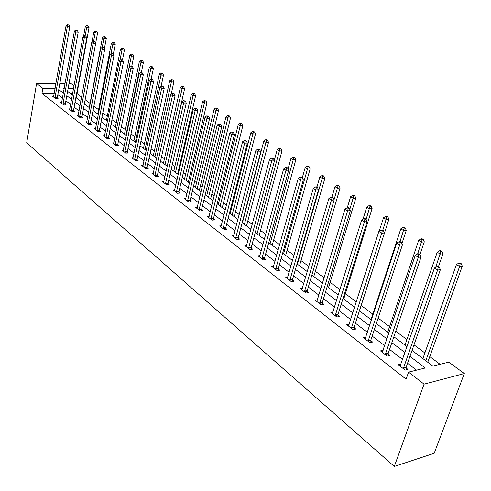 <?xml version="1.0" encoding="UTF-8"?>
<svg xmlns="http://www.w3.org/2000/svg" width="491" height="491" viewBox="0 0 491 491"><rect width="100%" height="100%" fill="white"/><g stroke="black" fill="none" stroke-linecap="round" stroke-linejoin="round"><path stroke-width="0.74" d="M412.035 350.433L432.859 366.096L448.817 362.125L464.308 373.553L434.185 453.297L394.298 466.45L26.692 142.838L36.573 83.458L42.821 88.306L41.962 93.4L406.094 379.169L408.573 372.141L425.249 367.992L409.948 356.368M68.955 83.746L71.281 83.765L74.049 85.808M440.089 364.297L429.735 356.583M424.875 352.955L413.993 344.848M406.916 339.563L395.746 331.241M389.559 326.632L378.131 318.113M372.786 314.123L361.13 305.439M356.349 301.873L345.363 293.686M339.981 289.672L330.099 282.3M324.158 277.875L315.308 271.278M308.851 266.466L300.971 260.592M294.029 255.418L287.075 250.232M279.68 244.714L273.585 240.179M265.772 234.348L260.5 230.42M252.288 224.301L247.789 220.944M239.215 214.555L235.441 211.744M231.402 208.73L230.721 208.221M226.529 205.097L223.448 202.801M219.452 199.825L218.348 199.002M214.211 195.915L211.781 194.105M207.84 191.165L206.337 190.042M202.249 186.997L200.432 185.647M196.547 182.744L194.657 181.339M190.625 178.331L189.397 177.417M185.555 174.55L183.309 172.881M179.325 169.911L178.65 169.407M174.857 166.578L172.273 164.651M164.442 158.814L161.539 156.654M154.297 151.253L151.093 148.865M144.409 143.881L140.923 141.285M134.78 136.701L131.017 133.902M125.383 129.698L121.375 126.709M116.22 122.867L111.973 119.7M107.284 116.207L102.803 112.869M98.562 109.702L93.867 106.203M90.049 103.356L85.152 99.704M81.623 97.071L76.958 93.597M72.662 93.468L70.465 93.462M416.54 370.153L407.542 363.242M402.608 359.455L389.547 349.42M384.692 345.695L372.178 336.077M367.397 332.407L355.404 323.188M350.691 319.573L339.183 310.735M334.543 307.17L323.495 298.681M318.923 295.171L308.317 287.026M303.812 283.565L293.618 275.733M289.174 272.321L279.379 264.796M275.003 261.433L265.582 254.197M261.261 250.883L252.202 243.923M247.943 240.651L239.221 233.949M235.017 230.721L226.627 224.277M222.478 221.091L214.395 214.88M210.301 211.731L202.513 205.754M198.468 202.648L190.962 196.885M186.973 193.816L179.737 188.262M175.796 185.236L168.818 179.872M164.927 176.883L158.194 171.715M154.352 168.763L147.859 163.773M144.059 160.858L137.793 156.04M134.043 153.161L127.985 148.509M124.278 145.661L118.435 141.169M114.771 138.358L109.125 134.018M105.504 131.238L100.041 127.046M96.463 124.297L91.191 120.246M87.656 117.527L82.556 113.611M79.057 110.923L74.123 107.136M70.667 104.479L65.898 100.815M62.474 98.188L57.864 94.646M54.237 93.425L41.962 93.4M53.728 96.371L52.721 96.371L55.759 98.728L58.153 98.722L57.33 98.09M61.7 102.539L60.675 102.545L63.781 104.957L66.193 104.945L65.352 104.295M69.869 108.861L68.814 108.867L71.999 111.34L74.423 111.316L73.564 110.647M78.241 115.33L77.155 115.342L80.414 117.877L82.856 117.84L81.972 117.153M86.815 121.958L85.698 121.977L89.043 124.573L91.498 124.524L90.59 123.824M95.604 128.752L94.456 128.777L97.881 131.441L100.354 131.379L99.428 130.661M104.62 135.719L103.435 135.755L106.946 138.48L109.438 138.407L108.486 137.67M113.863 142.863L112.642 142.906L116.25 145.704L118.754 145.618L117.772 144.857M123.345 150.191L122.093 150.24L125.788 153.112L128.311 153.014L127.304 152.235M133.079 157.715L131.784 157.771L135.584 160.723L138.118 160.6L137.087 159.808M143.077 165.436L141.739 165.504L145.637 168.53L148.19 168.395L147.134 167.578M153.339 173.36L151.964 173.44L155.966 176.551L158.532 176.398L157.445 175.557M163.89 181.504L162.466 181.596L166.578 184.794L169.162 184.622L168.045 183.757M174.728 189.876L173.255 189.974L177.484 193.264L180.08 193.073L178.933 192.19M185.874 198.474L184.352 198.591L188.704 201.973L191.312 201.764L190.134 200.856M197.339 207.325L195.762 207.46L200.242 210.934L202.863 210.707L201.648 209.767M209.141 216.427L207.509 216.574L212.112 220.152L214.751 219.907L213.499 218.937M221.288 225.792L219.594 225.964L224.338 229.647L226.989 229.371L225.7 228.376M233.796 235.441L232.04 235.631L236.926 239.424L239.59 239.123L238.264 238.098M246.685 245.371L244.862 245.586L249.901 249.496L252.577 249.176L251.208 248.121M259.972 255.615L258.082 255.854L263.274 259.886L265.962 259.53L264.551 258.444M273.677 266.165L271.707 266.435L277.065 270.596L279.766 270.216L278.311 269.093M287.818 277.053L285.768 277.354L291.298 281.65L294.011 281.239L292.507 280.079M302.419 288.291L300.283 288.628L305.985 293.059L308.71 292.618L307.163 291.415M317.499 299.884L315.265 300.265L321.163 304.843L323.9 304.365L322.299 303.131M333.082 311.865L330.756 312.288L336.844 317.02L339.588 316.511L337.937 315.234M349.199 324.25L346.763 324.723L353.066 329.614L355.815 329.068L354.109 327.743M365.875 337.047L363.322 337.581L369.846 342.65L372.601 342.055L370.834 340.686M383.14 350.292L380.464 350.893L387.215 356.135L389.977 355.502L388.148 354.085M401.012 364.04L398.213 364.678L405.204 370.11L407.978 369.428L406.075 367.962M408.573 372.141L424.052 384.152L394.298 466.45M424.052 384.152L464.308 373.553M64.211 88.423L63.762 88.423L64.155 88.718M67.598 91.308L72.398 94.916M75.878 97.537L80.843 101.269M84.36 103.92L89.497 107.781M93.057 110.463L98.366 114.452M101.968 117.165L107.461 121.295M111.107 124.039L116.797 128.317M120.479 131.091L126.371 135.522M130.103 138.327L136.197 142.918M139.972 145.759L146.287 150.51M150.111 153.382L156.654 158.305M160.526 161.22L167.308 166.32M171.224 169.266L178.258 174.557M182.229 177.546L189.52 183.026M193.54 186.052L201.101 191.742M205.177 194.804L213.026 200.715M217.151 203.814L225.295 209.945M229.481 213.094L237.939 219.459M242.18 222.644L250.969 229.26M255.265 232.495L264.404 239.369M268.761 242.646L278.256 249.79M282.675 253.111L292.556 260.549M297.037 263.919L307.317 271.652M311.865 275.07L322.569 283.123M327.184 286.597L338.33 294.981M343.013 298.503L354.631 307.249M359.387 310.821L371.497 319.936M376.327 323.569L388.964 333.076M393.868 336.758L407.057 346.683M73.564 88.478L68.114 88.448M65.045 83.709L59.792 83.66M55.943 83.63L36.573 83.458M55.115 88.374L42.821 88.306M404.995 352.606L391.867 342.632M386.982 338.925L374.406 329.369M369.6 325.717L357.54 316.554M352.808 312.963L341.239 304.175M336.574 300.633L325.472 292.2M320.881 288.708L310.22 280.613M305.69 277.176L295.453 269.393M290.991 266.005L281.147 258.53M276.746 255.185L267.288 247.998M262.949 244.702L253.847 237.791M249.569 234.538L240.811 227.885M236.588 224.682L228.155 218.274M223.988 215.107L215.874 208.945M211.762 205.821L203.937 199.88M199.88 196.799L192.343 191.073M188.341 188.028L181.075 182.511M177.116 179.503L170.113 174.182M166.204 171.218L159.446 166.081M155.592 163.153L149.068 158.194M145.256 155.303L138.965 150.522M135.197 147.662L129.121 143.047M125.401 140.217L119.534 135.761M115.858 132.969L110.187 128.66M106.553 125.905L101.078 121.743M97.488 119.012L92.191 114.992M88.644 112.298L83.525 108.407M80.015 105.743L75.068 101.981M71.594 99.348L66.813 95.714M63.376 93.106L58.748 89.589M400.343 365.844L400.975 364.015M54.961 97.506L57.361 97.506L69.802 26.643L67.359 26.526L54.937 98.09M67.942 24.9L68.918 24.949L67.408 24.55L67.942 24.9L67.359 26.526L66.033 25.655L53.537 97.003M57.361 97.506L57.349 98.728M69.802 26.643L68.918 24.949M67.408 24.55L66.033 25.655M76.215 97.789L89.043 27.576L86.668 27.459L85.324 26.594L83.568 36.285M85.17 35.69L86.668 27.459L87.232 25.851L88.184 25.9L87.644 25.557L86.692 25.507L87.232 25.851M85.324 26.594L86.692 25.507M88.184 25.9L89.043 27.576M62.965 103.718L65.377 103.705L78.198 32.148L75.743 32.038L62.94 104.307M76.326 30.387L77.308 30.436L75.78 30.031L76.326 30.387L75.743 32.038L74.386 31.148L61.51 103.196M65.377 103.705L65.364 104.951M78.198 32.148L77.308 30.436M75.78 30.031L74.386 31.148M71.164 110.076L73.589 110.052L86.809 37.795L84.335 37.69L71.134 110.671M84.918 36.015L85.907 36.058L84.36 35.653L84.918 36.015L84.335 37.69L82.942 36.776L69.667 109.53M73.589 110.052L73.576 111.322M86.809 37.795L85.907 36.058M84.36 35.653L82.942 36.776M95.604 43.521L97.562 33.02L95.174 32.909L93.793 32.025L91.872 42.422M93.591 41.428L95.174 32.909L95.739 31.283L96.69 31.326L95.186 30.927L95.739 31.283M93.793 32.025L95.186 30.927M96.69 31.326L97.562 33.02M104.338 48.848L106.289 38.593L103.883 38.494L102.472 37.592L89.245 107.597M102.214 47.32L103.883 38.494L104.448 36.843L105.412 36.886L104.847 36.524L103.883 36.481L104.448 36.843M102.472 37.592L103.883 36.481M105.412 36.886L106.289 38.593M79.56 116.588L82.003 116.557L95.628 43.576L93.143 43.484L79.53 117.189M93.726 41.784L94.726 41.827L93.155 41.41L93.726 41.784L93.143 43.484L91.713 42.545L78.032 116.023M82.003 116.557L81.985 117.852M95.628 43.576L94.726 41.827M93.155 41.41L91.713 42.545M88.165 123.266L90.62 123.216L104.675 49.511L102.171 49.425L88.135 123.873M102.76 47.701L103.767 47.737L102.177 47.32L102.76 47.701L102.171 49.425L100.71 48.462L86.594 122.676M90.62 123.216L90.608 124.542M104.675 49.511L103.767 47.737M102.177 47.32L100.71 48.462M96.985 130.109L99.458 130.047L113.961 55.593L111.439 55.52L96.954 130.723M112.028 53.771L113.04 53.801L111.426 53.378L112.028 53.771L111.439 55.52L109.935 54.532L95.377 129.495M99.458 130.047L99.44 131.404M113.961 55.593L113.04 53.801M111.426 53.378L109.935 54.532M113.292 54.298L115.232 44.307L112.813 44.221L111.365 43.294L97.74 113.98M110.972 53.734L112.813 44.221L113.378 42.545L114.348 42.582L113.771 42.214L112.801 42.177L113.378 42.545M111.365 43.294L112.801 42.177M114.348 42.582L115.232 44.307M122.455 59.963L124.401 50.168L121.964 50.088L120.485 49.137L106.437 120.522M119.939 60.35L121.964 50.088L122.535 48.388L123.511 48.419L121.94 48.008L122.535 48.388M120.485 49.137L121.94 48.008M123.511 48.419L124.401 50.168M131.797 66.07L133.798 56.177L131.349 56.103L129.827 55.127L115.348 127.23M131.3 66.389L132.318 66.414L130.667 65.978L131.3 66.389L115.305 144.317L117.809 144.231L133.257 68.243L130.704 68.194L129.121 67.15L131.349 56.103L131.919 54.378L132.901 54.409L132.294 54.022L131.312 53.992L131.919 54.378M129.827 55.127L131.312 53.992M132.901 54.409L133.798 56.177M106.031 137.124L108.517 137.05L123.48 61.835L120.946 61.774L105.995 137.744M121.541 60L122.554 60.025L120.921 59.595L121.541 60L120.946 61.774L119.405 60.761L104.38 136.486M108.517 137.05L108.499 138.437M123.48 61.835L122.554 60.025M120.921 59.595L119.405 60.761M141.328 72.539L143.44 62.332L140.978 62.271L139.419 61.277L124.481 134.098M125.966 135.215L140.978 62.271L141.549 60.522L142.537 60.553L140.923 60.123L141.549 60.522M139.419 61.277L140.923 60.123M142.537 60.553L143.44 62.332M115.305 144.317L115.275 144.949M113.611 143.654L129.121 67.15L130.667 65.978M117.809 144.231L117.785 145.649M133.257 68.243L132.318 66.414M151.093 79.26L153.333 68.654L150.854 68.605L149.252 67.58L133.847 141.144M135.369 142.292L150.854 68.605L151.431 66.831L152.419 66.85L150.786 66.42L151.431 66.831M149.252 67.58L150.786 66.42M152.419 66.85L153.333 68.654M124.824 151.701L127.341 151.602L143.292 74.822L140.721 74.785L124.788 152.339M141.322 72.956L142.347 72.969L140.672 72.527L141.322 72.956L140.721 74.785L139.1 73.718L123.088 151.013M127.341 151.602L127.316 153.051M143.292 74.822L142.347 72.969M140.672 72.527L139.1 73.718M161.03 86.526L163.485 75.148L160.993 75.105L159.348 74.055L143.452 148.374M145.011 149.546L160.993 75.105L161.57 73.3L162.564 73.319L160.913 72.883L161.57 73.3M159.348 74.055L160.913 72.883M162.564 73.319L163.485 75.148M134.595 159.28L137.13 159.164L153.597 81.586L151.013 81.555L134.552 159.925M151.615 79.695L152.646 79.708L150.946 79.26L151.615 79.695L151.013 81.555L149.35 80.456L132.809 158.562M137.13 159.164L137.099 160.649M153.597 81.586L152.646 79.708M150.946 79.26L149.35 80.456M171.193 94.143L173.906 81.807L171.402 81.782L169.714 80.696L153.302 155.788M154.911 156.991L171.402 81.782L171.979 79.947L172.985 79.959L171.304 79.517L171.979 79.947M169.714 80.696L171.304 79.517M172.985 79.959L173.906 81.807M144.624 167.057L147.171 166.928L164.19 88.527L161.594 88.515L144.581 167.707M162.196 86.625L163.233 86.631L161.508 86.171L162.196 86.625L161.594 88.515L159.876 87.386L142.789 166.314M147.171 166.928L147.147 168.45M164.19 88.527L163.233 86.631M161.508 86.171L159.876 87.386M167.185 166.228L184.616 88.65L182.093 88.632L180.363 87.521L163.417 163.393M165.062 164.632L182.093 88.632L182.677 86.772L183.683 86.778L182.99 86.336L181.983 86.33L182.677 86.772M180.363 87.521L181.983 86.33M183.683 86.778L184.616 88.65M154.923 175.048L157.488 174.9L175.078 95.665L172.464 95.665L154.88 175.71M173.065 93.744L174.115 93.744L172.359 93.284L173.065 93.744L172.464 95.665L170.702 94.505L153.039 174.274M157.488 174.9L157.458 176.465M175.078 95.665L174.115 93.744M172.359 93.284L170.702 94.505M177.613 174.072L195.614 95.677L193.086 95.677L191.3 94.536L173.802 171.206M175.49 172.476L193.086 95.677L193.663 93.787L194.675 93.787L193.963 93.333L192.951 93.333L193.663 93.787M191.3 94.536L192.951 93.333M194.675 93.787L195.614 95.677M165.51 183.26L168.088 183.094L186.273 103.006L183.646 103.018L165.467 183.929M184.248 101.066L185.297 101.06L183.524 100.587L184.248 101.066L183.646 103.018L181.83 101.827L163.571 182.456M168.088 183.094L168.057 184.696M186.273 103.006L185.297 101.06M183.524 100.587L181.83 101.827M188.323 182.13L206.926 102.907L204.379 102.92L202.544 101.747L184.463 179.227M186.199 180.535L204.379 102.92L204.962 100.999L205.975 100.993L204.225 100.526L204.962 100.999M202.544 101.747L204.225 100.526M205.975 100.993L206.926 102.907M176.386 191.699L178.982 191.515L197.787 110.555L195.148 110.585L176.343 192.374M195.749 108.597L196.811 108.591L195.007 108.112L195.749 108.597L195.148 110.585L193.282 109.358L174.391 190.858M178.982 191.515L178.945 193.159M197.787 110.555L196.811 108.591M195.007 108.112L193.282 109.358M199.321 190.404L218.55 110.334L215.991 110.365L214.107 109.155L195.418 187.47M197.204 188.808L215.991 110.365L216.574 108.413L217.599 108.401L215.819 107.928L216.574 108.413M214.107 109.155L215.819 107.928M217.599 108.401L218.55 110.334M187.574 200.377L190.183 200.168L209.639 118.325L206.981 118.374L187.525 201.058M207.589 116.355L208.65 116.336L206.821 115.845L207.589 116.355L206.981 118.374L205.066 117.11L185.518 199.499M190.183 200.168L190.14 201.856M209.639 118.325L208.65 116.336M206.821 115.845L205.066 117.11M210.633 198.91L230.512 117.981L227.941 118.024L226.001 116.778L206.674 195.94M208.509 197.314L227.941 118.024L228.524 116.036L229.549 116.017L227.744 115.538L228.524 116.036M226.001 116.778L227.744 115.538M229.549 116.017L230.512 117.981M199.076 209.301L201.703 209.074L221.84 126.328L219.17 126.39L199.027 209.995M219.778 124.333L220.846 124.309L218.986 123.818L219.778 124.333L219.17 126.39L217.194 125.088L196.965 208.393M201.703 209.074L201.66 210.811M221.84 126.328L220.846 124.309M218.986 123.818L217.194 125.088M222.257 207.656L242.818 125.843L240.234 125.905L238.239 124.628L218.25 204.643M220.134 206.06L240.234 125.905L240.817 123.885L241.848 123.861L241.05 123.351L240.019 123.376L240.817 123.885M238.239 124.628L240.019 123.376M241.848 123.861L242.818 125.843M210.921 218.483L213.554 218.237L234.41 134.565L231.727 134.644L210.866 219.182M232.335 132.558L233.409 132.527L231.519 132.024L232.335 132.558L231.727 134.644L229.69 133.306L208.743 217.538M213.554 218.237L213.511 220.023M234.41 134.565L233.409 132.527M231.519 132.024L229.69 133.306M234.213 216.654L255.486 133.945L252.89 134.018L250.84 132.705L230.156 213.603M232.096 215.058L252.89 134.018L253.473 131.962L254.516 131.932L252.65 131.441L253.473 131.962M250.84 132.705L252.65 131.441M254.516 131.932L255.486 133.945M223.11 227.941L225.756 227.671L247.36 143.059L244.665 143.157L223.049 228.646M245.273 141.027L246.347 140.991L245.506 140.438L244.432 140.475L245.273 141.027L244.665 143.157L242.56 141.776L220.87 226.952M225.756 227.671L225.713 229.506M247.36 143.059L246.347 140.991M244.432 140.475L242.56 141.776M246.519 225.909L268.54 142.286L265.932 142.378L263.814 141.021L242.407 222.816M244.401 224.319L265.932 142.378L266.515 140.285L267.558 140.248L266.711 139.708L265.668 139.745L266.515 140.285M263.814 141.021L265.668 139.745M267.558 140.248L268.54 142.286M235.662 237.675L238.325 237.386L260.709 151.811L258.002 151.934L235.6 238.393M258.61 149.761L259.69 149.718L258.825 149.147L257.738 149.196L258.61 149.761L258.002 151.934L255.836 150.504L233.354 236.65M238.325 237.386L238.276 239.27M260.709 151.811L259.69 149.718M257.738 149.196L255.836 150.504M259.18 235.441L281.987 150.878L279.367 150.989L277.182 149.595L274.279 160.428M257.069 233.851L279.95 148.859L280.993 148.816L280.122 148.257L279.072 148.3L279.95 148.859M277.182 149.595L279.072 148.3M280.993 148.816L281.987 150.878M248.593 247.71L251.269 247.39L274.481 160.839L271.756 160.98L248.532 248.44M272.364 158.771L273.456 158.716L272.56 158.133L271.468 158.188L272.364 158.771L271.756 160.98L269.522 159.514L246.218 246.635M251.269 247.39L251.22 249.336M274.481 160.839L273.456 158.716M271.468 158.188L269.522 159.514M272.223 245.248L295.846 159.735L293.213 159.87L290.967 158.427L288.088 168.91M270.118 243.665L293.796 157.703L294.852 157.648L293.949 157.071L292.9 157.126L293.796 157.703M290.967 158.427L292.9 157.126M294.852 157.648L295.846 159.735M261.93 258.051L264.618 257.707L288.69 170.156L285.958 170.322L261.863 258.794M286.56 168.069L287.658 168.008L286.732 167.4L285.639 167.462L286.56 168.069L285.958 170.322L283.651 168.806L259.475 256.934M264.618 257.707L264.557 259.714M288.69 170.156L287.658 168.008M285.639 167.462L283.651 168.806M285.664 255.357L310.14 168.873L307.501 169.027L305.181 167.541L302.339 177.638M283.559 253.779L308.084 166.817L309.14 166.756L308.207 166.167L307.151 166.228L308.084 166.817M305.181 167.541L307.151 166.228M309.14 166.756L310.14 168.873M275.678 268.718L278.379 268.344L303.358 179.774L300.615 179.964L275.611 269.467M301.222 177.668L302.321 177.595L301.364 176.969L300.265 177.042L301.222 177.668L300.615 179.964L298.233 178.399L273.149 267.552M278.379 268.344L278.317 270.418M303.358 179.774L302.321 177.595M300.265 177.042L298.233 178.399M299.51 265.778L324.895 178.301L322.243 178.479L319.85 176.944L316.91 187.139M297.417 264.201L322.82 176.226L323.882 176.159L322.925 175.545L321.863 175.612L322.82 176.226M319.85 176.944L321.863 175.612M323.882 176.159L324.895 178.301M289.868 279.723L292.581 279.318L318.512 189.71L315.756 189.925L289.8 280.484M316.364 187.587L317.462 187.501L316.48 186.856L315.375 186.936L316.364 187.587L315.756 189.925L313.295 188.305L287.253 278.507M292.581 279.318L292.513 281.466M318.512 189.71L317.462 187.501M315.375 186.936L313.295 188.305M313.792 276.519L340.122 188.028L337.464 188.237L334.991 186.654L331.904 197.087M334.052 199.72L338.041 185.942L339.103 185.862L338.115 185.23L337.053 185.31L338.041 185.942M334.991 186.654L337.053 185.31M339.103 185.862L340.122 188.028M304.512 291.089L307.237 290.647L334.175 199.978L331.407 200.218L304.438 291.857M332.014 197.836L333.119 197.738L332.1 197.069L330.995 197.167L332.014 197.836L331.407 200.218L328.866 198.548L301.812 289.813M307.237 290.647L307.163 292.863M334.175 199.978L333.119 197.738M330.995 197.167L328.866 198.548M328.522 287.603L355.852 198.082L353.182 198.315L350.629 196.676L347.278 207.73M349.807 209.399L353.759 195.977L354.827 195.884L353.802 195.228L352.734 195.32L353.759 195.977M350.629 196.676L352.734 195.32M354.827 195.884L355.852 198.082M319.641 302.824L322.378 302.352L350.371 210.596L347.597 210.866L319.567 303.604M348.199 208.43L349.304 208.325L348.254 207.638L347.143 207.742L348.199 208.43L347.597 210.866L344.964 209.135L316.848 301.492M322.378 302.352L322.299 304.647M350.371 210.596L349.304 208.325M347.143 207.742L344.964 209.135M343.731 299.044L372.104 208.472L369.435 208.73L366.795 207.036L362.996 219.225M366.102 219.385L370.005 206.343L371.073 206.238L370.018 205.563L368.95 205.668L370.005 206.343M366.795 207.036L368.95 205.668M371.073 206.238L372.104 208.472M335.279 314.952L338.017 314.443L367.127 221.582L364.347 221.883L335.193 315.738M364.942 219.397L366.053 219.281L364.966 218.569L363.849 218.685L364.942 219.397L364.347 221.883L361.622 220.097L332.389 313.559M338.017 314.443L337.937 316.818M367.127 221.582L366.053 219.281M363.849 218.685L361.622 220.097M359.437 310.858L388.915 219.213L386.239 219.502L383.508 217.752L379.193 231.23M382.796 230.224L386.804 217.065L387.878 216.954L386.785 216.255L385.711 216.365L386.804 217.065M383.508 217.752L385.711 216.365M387.878 216.954L388.915 219.213M351.439 327.491L354.195 326.945L384.478 232.955L381.685 233.293L351.353 328.289M382.28 230.752L383.397 230.623L382.268 229.88L381.151 230.015L382.28 230.752L381.685 233.293L378.868 231.439L348.457 326.036M354.195 326.945L354.103 329.412M384.478 232.955L383.397 230.623M381.151 230.015L378.868 231.439M401.914 243.585L406.303 230.328L403.62 230.647L400.797 228.837L371 319.555M399.999 241.627L404.185 228.162L405.259 228.033L404.13 227.308L403.056 227.437L404.185 228.162M400.797 228.837L403.056 227.437M405.259 228.033L406.303 230.328M368.164 340.459L370.926 339.876L402.448 244.739L399.649 245.113L368.078 341.276M400.239 242.517L401.362 242.37L400.19 241.603L399.073 241.75L400.239 242.517L399.649 245.113L396.728 243.186L365.071 338.943M370.926 339.876L370.828 342.436M402.448 244.739L401.362 242.37M399.073 241.75L396.728 243.186M421.075 256.953L418.277 257.364L385.478 353.888L388.24 353.262L421.075 256.953L419.983 254.547L418.768 253.755L417.645 253.915L418.86 254.706L419.983 254.547L424.304 241.83L421.622 242.186L418.694 240.314L387.706 332.125M418.86 254.706L418.277 257.364L415.245 255.369L417.645 253.915L422.18 239.645L423.254 239.504L422.082 238.755L421.008 238.896L422.18 239.645M418.694 240.314L421.008 238.896M423.254 239.504L424.304 241.83M385.478 353.888L385.38 354.717M382.274 352.299L415.245 255.369M388.24 353.262L388.135 355.926M438.451 266.625L442.956 253.749L440.267 254.142L437.236 252.196L404.983 345.124M435.695 267.264L440.82 251.545L441.9 251.386L440.685 250.613L439.611 250.766L440.82 251.545M437.236 252.196L439.611 250.766M441.9 251.386L442.956 253.749M403.406 367.802L406.174 367.127L440.396 269.62L437.598 270.068L403.307 368.637M438.175 267.356L439.298 267.178L438.033 266.355L436.916 266.533L438.175 267.356L437.598 270.068L434.449 268L400.085 366.139M406.174 367.127L406.063 369.901M440.396 269.62L439.298 267.178M436.916 266.533L434.449 268M427.753 362.254L462.283 266.097L459.594 266.533L456.452 264.514L422.868 358.583M425.795 360.781L459.594 266.533L460.147 263.876L461.221 263.704L459.963 262.906L458.882 263.072L460.147 263.876M456.452 264.514L458.882 263.072M461.221 263.704L462.283 266.097M54.931 97.918L57.33 97.918M76.246 97.494L75.884 97.494M62.934 104.129L65.346 104.117M71.134 110.493L73.558 110.469M79.53 117.011L81.966 116.975M88.135 123.689L90.59 123.646M96.948 130.538L99.421 130.477M105.995 137.56L108.48 137.486M115.268 144.759L117.772 144.673M124.788 152.149L127.304 152.044M134.552 159.728L137.087 159.612M144.581 167.517L147.128 167.382M167.228 165.897L166.774 165.921M154.88 175.508L157.445 175.361M177.656 173.74L177.202 173.765M165.461 183.726L168.039 183.56M188.366 181.793L187.912 181.823M176.337 192.171L178.933 191.987M199.371 190.066L198.916 190.097M187.519 200.856L190.127 200.647M210.682 198.567L210.222 198.603M199.027 209.786L201.648 209.559M222.306 207.312L221.846 207.349M210.866 218.974L213.499 218.728M234.268 216.304L233.808 216.347M223.049 228.438L225.7 228.168M246.574 225.553L246.108 225.602M235.6 238.178L238.264 237.883M259.242 235.079L258.775 235.128M248.532 248.219L251.208 247.9M272.284 244.886L271.818 244.941M261.863 258.567L264.551 258.223M285.725 254.989L285.253 255.05M275.611 269.24L278.311 268.865M299.571 265.404L299.099 265.471M289.794 280.257L292.507 279.845M313.859 276.145L313.381 276.212M304.438 291.623L307.163 291.188M328.596 287.223L328.117 287.296M319.567 303.364L322.299 302.892M343.804 298.657L343.326 298.743M335.193 315.498L337.937 314.989M351.36 328.049L354.109 327.497M368.078 341.024L370.834 340.441M385.386 354.465L388.148 353.833M403.314 368.379L406.082 367.704M427.845 361.842L427.36 361.959"/></g></svg>
